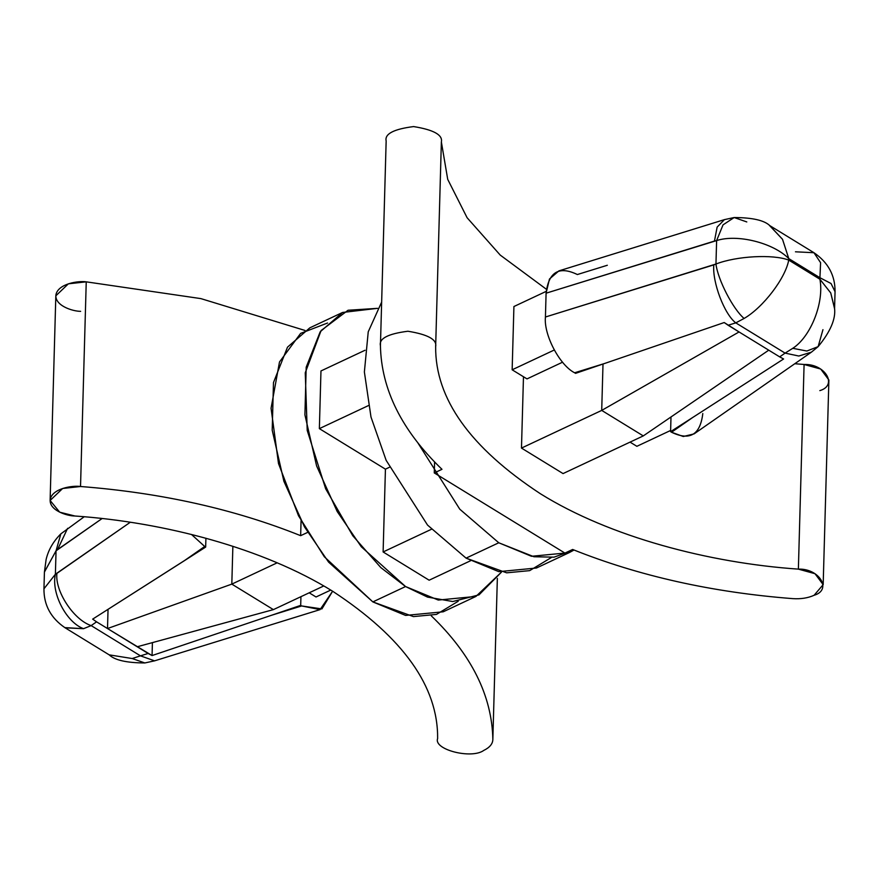 <?xml version="1.0" encoding="UTF-8"?>
<svg xmlns="http://www.w3.org/2000/svg" width="879" height="879" viewBox="0 0 879 879"><rect width="100%" height="100%" fill="white"/><g stroke="black" fill="none" stroke-linecap="round" stroke-linejoin="round"><path stroke-width="1.32" d="M492.844 739.481C492.02 695.783 471.507 654.569 431.303 615.838C471.507 654.569 492.02 695.783 492.844 739.481C492.734 743.865 489.713 747.502 483.802 750.402C471.518 759.412 433.281 749.6 437.632 738.547C438.149 686.62 403.208 637.55 332.8 591.336C263.535 548.21 164.142 522.159 74.913 516.006L59.706 512.182L50.114 500.481L62.662 488.482L80.527 486.505C161.11 492.756 234.484 509.139 300.651 535.674L301.068 520.676L300.651 535.674C234.484 509.139 161.11 492.756 80.527 486.505L86.241 281.84L80.527 486.505C72.605 485.307 52.707 488.306 50.257 499.195C48.554 510.15 66.771 515.995 74.913 516.006C164.142 522.159 263.535 548.21 332.8 591.336C403.208 637.55 438.149 686.62 437.632 738.547C433.281 749.6 471.518 759.412 483.802 750.402C489.713 747.502 492.734 743.865 492.844 739.481L497.349 578.415M814.119 595.27C807.988 598.039 800.868 599.159 792.759 598.632C800.868 599.159 807.988 598.039 814.119 595.27C832.402 589.941 819.349 568.284 798.374 569.131C709.144 562.989 609.751 536.926 540.486 493.8C470.078 447.587 435.138 398.517 435.654 346.59C437.149 339.58 427.897 334.47 407.9 331.24C387.947 333.789 378.794 338.591 380.431 345.656C381.266 389.364 401.78 430.578 441.972 469.309L434.27 472.924L564.933 553.089L572.636 549.463C638.802 575.998 712.177 592.391 792.759 598.632C712.177 592.391 638.802 575.998 572.636 549.463L564.933 553.089L434.27 472.924L441.972 469.309C401.78 430.578 381.266 389.364 380.431 345.656L386.156 141.003C384.519 133.938 393.671 129.125 413.613 126.576C433.622 129.806 442.873 134.926 441.368 141.937L447.719 179.36L467.101 217.728L500.217 255.075L546.386 289.257L500.217 255.075L467.101 217.728L447.719 179.36L441.368 141.937L435.654 346.59C435.138 398.517 470.078 447.587 540.486 493.8C609.751 536.926 709.144 562.989 798.374 569.131L814.998 573.701L823.173 584.656L814.119 595.27M205.664 547.068L204.719 546.485L183.612 561.187L205.664 547.068L205.917 538.223L205.664 547.068L92.669 619.124L96.569 621.838L91.163 625.606L140.464 655.844L148.144 653.471L96.569 621.838L107.513 628.54L231.814 584.117L277.138 562.824L231.814 584.117L273.391 609.619L323.758 585.963L273.391 609.619L137.201 646.768L273.391 609.619L231.814 584.117L232.869 546.288L231.814 584.117L107.513 628.54L152.056 655.558L152.419 642.615L152.056 655.558L271.677 615.223L301.64 605.95L300.695 605.367L271.677 615.223L300.695 605.367L300.937 596.687L300.695 605.367L301.64 605.95L321.901 608.916L332.614 591.226L320.088 609.608L301.64 605.95L271.677 615.223L152.056 655.558L148.144 653.471L140.464 655.844L154.572 660.843L140.464 655.844L132.202 658.536L144.837 662.953L132.202 658.536L140.464 655.844L91.163 625.606L96.569 621.838L92.669 619.124L183.612 561.187L204.719 546.485L205.664 547.068M330.735 590.084L316.022 596.984L309.199 592.798L316.022 596.984L330.735 590.084M702.804 413.569C700.255 434.83 689.839 441.049 671.534 432.237L670.589 431.655L692.641 417.525L670.589 431.655L671.534 432.237L692.641 417.525L783.607 358.973L779.684 356.885L785.09 353.116L735.789 322.868L728.12 325.241L779.684 356.885L739.052 331.954L601.708 410.405L521.478 448.081L523.477 376.739L521.478 448.081L563.054 473.583L521.478 448.081L601.708 410.405L603.005 364.027L601.708 410.405L643.285 435.907L601.708 410.405L739.052 331.954L724.208 322.538L604.576 363.488L574.613 372.773L575.569 373.355L604.576 363.488L575.569 373.355L574.613 372.773C559.615 365.257 543.563 334.591 545.43 317.011L546.09 293.19C548.639 271.93 559.066 265.711 577.36 274.534L607.323 265.26M670.622 430.457L636.868 446.312L630.045 442.126L636.868 446.312L670.622 430.457M562.571 362.192L526.993 378.904L512.149 369.795L513.918 306.529L512.149 369.795L554.231 350.029L512.149 369.795L526.993 378.904L562.571 362.192M546.178 291.378L513.918 306.529L546.178 291.378M823.173 584.656L828.886 379.992L820.711 369.037L804.087 364.477L794.803 363.719L804.087 364.477C825.062 363.631 838.116 385.277 819.843 390.617M434.578 461.98L434.27 472.924L434.578 461.98M804.087 364.477L798.374 569.131L804.087 364.477M380.431 345.656L380.453 345.051L380.431 345.656C378.794 338.591 387.947 333.789 407.9 331.24C427.897 334.47 437.149 339.58 435.654 346.59L441.368 141.937C442.873 134.926 433.622 129.806 413.613 126.576C393.671 129.125 384.519 133.938 386.156 141.003M551.441 557.473L529.674 570.636L506.645 572.822L466.068 558.132L427.546 525.082L386.134 460.31L370.993 417.031L364.378 371.982L368.235 331.812L381.651 302.068L368.235 331.812L364.378 371.982L370.993 417.031L386.134 460.31L427.546 525.082L466.068 558.132L498.767 542.772L533.938 556.748L554.023 557.154L574.031 550.034L569.142 552.66L531.498 556.286L498.767 542.772L459.783 509.194L418.041 443.159L459.783 509.194L498.767 542.772L466.068 558.132L498.789 571.647L536.432 568.021L569.142 552.66M470.54 560.758L429.139 580.206L470.54 560.758M383.112 551.957L429.139 580.206L383.112 551.957L431.391 529.29L383.112 551.957L385.431 469.166L383.112 551.957M389.397 467.298L385.431 469.166L389.397 467.298M319.363 428.633L385.431 469.166L319.363 428.633L368.411 405.593L319.363 428.633L320.967 370.949L319.363 428.633M365.038 350.26L320.967 370.949L365.038 350.26M80.626 311.342C72.485 311.342 54.267 305.485 55.97 294.542C58.421 283.653 78.319 280.654 86.241 281.84L200.906 298.618L304.969 330.449L200.906 298.618L86.241 281.84L68.386 283.818L55.827 295.827L50.114 500.481M308.353 532.059L300.651 535.674L308.353 532.059M458.223 601.247L436.467 614.41L413.438 616.597L372.85 601.906L324.307 556.748L298.519 515.775L278.5 463.563L271.073 408.252L279.489 361.983L300.629 333.383L327.559 323.011M342.568 312.463L309.858 327.823L287.499 347.161L273.479 382.563L272.204 430.205L283.895 481.296L304.497 526.895L328.592 562.12L372.85 601.906L405.56 586.546L361.291 546.76L337.206 511.534L316.605 465.936L304.914 414.844L306.189 367.202L320.198 331.801L342.568 312.463L377.552 308.342L348.051 310.254L321.088 330.559L305.255 372.773L307.21 430.402L325.659 488.79L352.798 535.761L380.838 567.603L405.56 586.546L372.85 601.906L405.582 615.421L443.225 611.795L475.924 596.434L438.291 600.06L405.56 586.546L427.513 597.094L452.773 601.533L479.022 594.852L501.448 572.141L475.924 596.434M563.054 473.583L643.285 435.907L563.054 473.583M643.285 435.907L768.751 350.172L643.285 435.907M545.43 317.011L715.956 264.019L716.616 240.593L546.09 293.19L545.43 317.011C543.563 334.591 559.615 365.257 574.613 372.773L604.576 363.488L724.208 322.538L728.12 325.241L735.789 322.868C724.351 314.253 712.254 282.368 713.792 264.887L545.43 317.011M788.727 260.096L819.887 279.214L819.931 277.72L788.771 258.602L788.727 260.096L788.771 258.602C773.201 242.791 737.195 233.814 716.616 240.593L715.956 264.019C736.58 256.009 772.894 254.053 788.727 260.096C772.894 254.053 736.58 256.009 715.956 264.019L713.792 264.887C712.254 282.368 724.351 314.253 735.789 322.868L744.106 318.462C733.075 309.21 717.879 279.819 715.956 264.019C717.879 279.819 733.075 309.21 744.106 318.462C763.159 307.441 785.43 278.302 788.727 260.096C785.43 278.302 763.159 307.441 744.106 318.462L735.789 322.868L785.09 353.116L779.684 356.885L783.607 358.973L692.641 417.525L671.534 432.237L683.302 436.511L694.113 433.874L811.394 352.16L798.813 356.028L785.09 353.116L798.813 356.028L811.394 352.16L818.129 346.645L806.867 351.029L792.77 348.315L785.09 353.116L792.77 348.315C810.856 336.701 824.392 302.211 819.887 279.214L788.727 260.096M670.589 431.655L670.996 416.976L670.589 431.655M746.798 221.937L734.163 217.531L723.032 224.87L716.616 240.593L723.032 224.87L734.163 217.531L724.428 219.629L558.912 270.875L549.463 279.017L546.09 293.19L714.462 241.066L717.132 227.112L724.428 219.629L717.132 227.112L714.462 241.066L716.616 240.593C737.195 233.814 773.201 242.791 788.771 258.602L782.486 239.242L769.619 225.518M769.378 225.365L782.541 239.341L788.771 258.602L819.931 277.72L820.59 262.689L813.954 252.712L820.59 262.689L819.931 277.72L831.04 283.521L835.05 291.718M822.953 329.669L818.129 346.645C830.336 331.801 835.819 319.066 834.578 308.397L830.743 292.949L819.887 279.214C824.392 302.211 810.856 336.701 792.77 348.315L806.867 351.029L818.14 346.634M795.462 251.801L813.965 252.723C828.161 262.425 835.193 275.402 835.05 291.663L831.018 283.499L819.931 277.72L819.887 279.214L830.743 292.949L834.567 308.683M108.04 609.367L107.513 628.54L108.04 609.367M65.167 627.837L83.538 628.683C66.266 622.365 51.07 592.973 55.388 574.24L56.047 550.814L57.574 549.562L67.606 528.323L57.574 549.562L102.085 518.544L56.047 550.814L55.388 574.24L130.257 522.269L56.904 573.372C54.817 591.117 73.649 619.838 91.163 625.606C73.649 619.838 54.817 591.117 56.904 573.372L55.388 574.24C51.07 592.973 66.266 622.365 83.538 628.683L91.163 625.606L83.538 628.683L64.815 627.617M191.468 534.454L204.719 546.485L191.468 534.454M320.088 609.608L154.572 660.843L144.837 662.953C126.609 662.865 114.731 660.162 109.194 654.855L132.202 658.536L109.194 654.855L65.046 627.76C50.839 618.058 43.807 605.082 43.95 588.82L55.388 574.24L43.95 588.82L44.422 572.075L46.115 559.494C48.323 550.034 53.234 541.486 60.86 533.85L56.047 550.814L44.422 572.075M44.422 571.987L56.047 550.814L60.86 533.85L84.197 516.764M734.174 217.531C752.391 217.618 764.269 220.321 769.806 225.628L813.954 252.712M835.05 291.663L834.578 308.408"/></g></svg>
